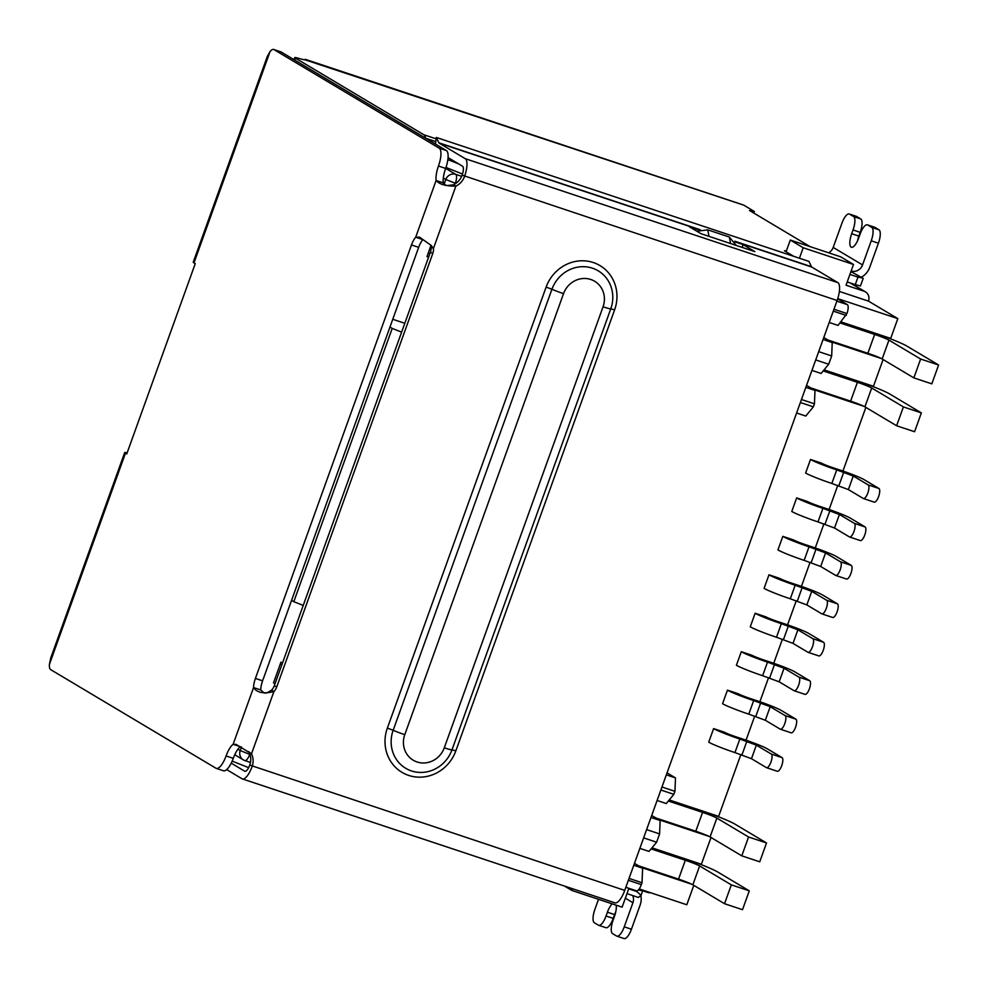 <?xml version="1.0" encoding="UTF-8"?>
<svg xmlns="http://www.w3.org/2000/svg" width="988" height="988" viewBox="0 0 988 988"><rect width="100%" height="100%" fill="white"/><g stroke="black" fill="none" stroke-linecap="round" stroke-linejoin="round"><path stroke-width="1.48" d="M572.447 888.706L571.83 890.435L564.519 886.075M628.899 888.323L622.119 907.157L571.83 890.435M638.779 889.484L647.548 892.399A8.027 7.558 -59.2 0 0 650.623 892.732M799.428 258.226L803.207 247.753L853.496 264.475L846.037 285.211L863.994 291.188A8.027 7.558 -59.2 0 1 868.477 301.118L839.355 291.435M389.964 327.053L392.211 328.399L293.819 601.68L291.571 600.334M293.819 601.68L303.23 605.422M401.61 332.141L392.211 328.399M404.796 323.286L392.767 319.285M428.619 257.139L426.977 256.584L430.805 245.95M447.28 185.571L453.294 184.855M273.491 682.906L280.95 662.17L282.593 662.726M829.191 322.471L838.034 325.41L846.938 313.554A8.027 2.68 -71.6 0 0 847.309 304.613L837.663 298.858M846.259 315.431L833.279 311.121M629.047 878.406L642.027 882.729L642.62 868.205L633.777 865.253M636.284 890.756A8.027 2.68 -71.6 0 0 636.47 890.83A8.027 2.68 -71.6 0 0 641.348 884.618L642.027 882.729M634.469 863.339L642.62 868.205M811.938 370.414L821.102 373.452L828.685 364.251L831.674 355.952L832.229 342.552L823.782 337.513M853.496 264.475L840.59 256.781L790.289 240.047L803.207 247.753M786.078 251.742L790.289 240.047M646.621 829.599L659.601 833.909L660.145 820.509L651.697 815.471M659.601 833.909L656.612 842.208L643.633 837.886M639.854 848.371L649.017 851.409L656.612 842.208M828.685 364.251L815.705 359.928M818.694 351.642L831.674 355.952M832.229 342.552L823.066 339.502M837.725 298.635L897.82 318.618L868.477 301.118M897.82 318.618L890.694 338.415L840.961 321.866M883.087 359.533L873.454 386.283L824.066 369.858M669.222 799.947L718.622 816.372L740.864 754.573M746.051 740.185L754.709 716.115M759.883 701.739L768.553 677.669M773.728 663.281L782.397 639.224M787.572 624.836L796.242 600.778M801.416 586.39L810.074 562.333M815.261 547.945L823.918 523.875M829.105 509.499L837.762 485.429M842.937 471.054L865.859 407.402M711.014 837.491L701.381 864.241L651.994 847.815M693.786 885.359L686.796 904.761L639.199 888.928M660.145 820.509L650.981 817.459M864.006 406.352L813.593 389.581M641.521 867.538L691.933 884.309M801.453 399.51L814.445 403.833L814.989 390.421L806.541 385.382M814.445 403.833L813.359 406.846L800.366 402.524M796.6 412.996L805.763 416.047L813.359 406.846M657.094 800.49L666.258 803.54L673.853 794.34L674.94 791.326L661.948 787.004M666.32 774.864L675.483 777.914L674.94 791.326M675.483 777.914L667.036 772.875M814.989 390.421L805.825 387.37M673.853 794.34L660.861 790.017M709.174 836.441L658.749 819.67M881.247 358.483L830.834 341.712M777.161 771.196A7.225 2.408 -71.6 0 0 777.321 771.27A7.225 2.408 -71.6 0 0 781.804 765.416A7.225 2.408 -71.6 0 0 782.051 757.623L771.27 754.042A7.225 2.408 108.4 0 1 771.035 761.834A7.225 2.408 108.4 0 1 766.552 767.688A7.225 2.408 108.4 0 1 766.392 767.614L751.473 758.71L756.363 745.15L739.827 739.024A22.082 1.519 -160.2 0 1 713.608 728.601L724.389 732.182A10.041 0.692 -160.2 0 0 736.307 736.925L743.309 739.259A20.081 1.383 -160.2 0 1 767.145 748.731L782.051 757.623M713.608 728.601L708.717 742.173A22.082 1.519 19.8 0 0 734.936 752.597L751.473 758.71M771.27 754.042L756.363 745.15M791.005 732.75A7.225 2.408 -71.6 0 0 791.166 732.824A7.225 2.408 -71.6 0 0 795.649 726.97A7.225 2.408 -71.6 0 0 795.896 719.178L785.114 715.596A7.225 2.408 108.4 0 1 784.867 723.389A7.225 2.408 108.4 0 1 780.384 729.23A7.225 2.408 108.4 0 1 780.224 729.156L765.317 720.264L770.208 706.704L753.671 700.578A22.082 1.519 -160.2 0 1 727.452 690.155L738.234 693.737A10.041 0.692 -160.2 0 0 750.139 698.479L757.154 700.801A20.081 1.383 -160.2 0 1 780.989 710.286L795.896 719.178M727.452 690.155L722.561 703.728A22.082 1.519 19.8 0 0 748.78 714.151L765.317 720.264M785.114 715.596L770.208 706.704M804.85 694.305A7.225 2.408 -71.6 0 0 805.01 694.379A7.225 2.408 -71.6 0 0 809.493 688.525A7.225 2.408 -71.6 0 0 809.728 680.732L798.959 677.138A7.225 2.408 108.4 0 1 798.712 684.943A7.225 2.408 108.4 0 1 794.229 690.785A7.225 2.408 108.4 0 1 794.068 690.711L779.162 681.819L784.052 668.246L767.503 662.133A22.082 1.519 -160.2 0 1 741.296 651.71L752.066 655.291A10.041 0.692 -160.2 0 0 763.983 660.033L770.998 662.355A20.081 1.383 -160.2 0 1 794.821 671.84L809.728 680.732M741.296 651.71L736.406 665.27A22.082 1.519 19.8 0 0 762.625 675.706L779.162 681.819M798.959 677.138L784.052 668.246M818.694 655.847A7.225 2.408 -71.6 0 0 818.854 655.921A7.225 2.408 -71.6 0 0 823.337 650.079A7.225 2.408 -71.6 0 0 823.572 642.286L812.803 638.693A7.225 2.408 108.4 0 1 812.556 646.498A7.225 2.408 108.4 0 1 808.073 652.339A7.225 2.408 108.4 0 1 807.912 652.265L793.006 643.373L797.884 629.801L781.347 623.687A22.082 1.519 -160.2 0 1 755.141 613.252L765.91 616.845A10.041 0.692 -160.2 0 0 777.828 621.576L784.83 623.91A20.081 1.383 -160.2 0 1 808.666 633.382L823.572 642.286M755.141 613.252L750.25 626.824A22.082 1.519 19.8 0 0 776.469 637.248L793.006 643.373M812.803 638.693L797.884 629.801M832.538 617.401A7.225 2.408 -71.6 0 0 832.699 617.475A7.225 2.408 -71.6 0 0 837.182 611.634A7.225 2.408 -71.6 0 0 837.416 603.829L826.635 600.247A7.225 2.408 108.4 0 1 826.4 608.04A7.225 2.408 108.4 0 1 821.917 613.894A7.225 2.408 108.4 0 1 821.757 613.82L806.85 604.928L811.728 591.355L795.192 585.229A22.082 1.519 -160.2 0 1 768.973 574.806L779.754 578.4A10.041 0.692 -160.2 0 0 791.672 583.13L798.675 585.464A20.081 1.383 -160.2 0 1 822.51 594.937L837.416 603.829M768.973 574.806L764.095 588.379A22.082 1.519 19.8 0 0 790.301 598.802L806.85 604.928M826.635 600.247L811.728 591.355M874.059 502.065A7.225 2.408 -71.6 0 0 874.219 502.139A7.225 2.408 -71.6 0 0 878.703 496.285A7.225 2.408 -71.6 0 0 878.95 488.492L868.168 484.91A7.225 2.408 108.4 0 1 867.921 492.703A7.225 2.408 108.4 0 1 863.438 498.545A7.225 2.408 108.4 0 1 863.277 498.471L848.371 489.579L853.262 476.006L836.725 469.893A22.082 1.519 -160.2 0 1 810.506 459.469L821.275 463.051A10.041 0.692 -160.2 0 0 833.193 467.793L840.208 470.115A20.081 1.383 -160.2 0 1 864.031 479.6L878.95 488.492M810.506 459.469L805.615 473.042A22.082 1.519 19.8 0 0 831.834 483.465L848.371 489.579M868.168 484.91L853.262 476.006M860.215 540.51A7.225 2.408 -71.6 0 0 860.375 540.584A7.225 2.408 -71.6 0 0 864.858 534.73A7.225 2.408 -71.6 0 0 865.105 526.937L854.324 523.356A7.225 2.408 108.4 0 1 854.077 531.149A7.225 2.408 108.4 0 1 849.594 537.003A7.225 2.408 108.4 0 1 849.433 536.929L834.527 528.024L839.417 514.464L822.88 508.338A22.082 1.519 -160.2 0 1 796.661 497.915L807.443 501.496A10.041 0.692 -160.2 0 0 819.361 506.239L826.363 508.573A20.081 1.383 -160.2 0 1 850.199 518.045L865.105 526.937M796.661 497.915L791.771 511.488A22.082 1.519 19.8 0 0 817.99 521.911L834.527 528.024M854.324 523.356L839.417 514.464M846.37 578.956A7.225 2.408 -71.6 0 0 846.531 579.03A7.225 2.408 -71.6 0 0 851.014 573.188A7.225 2.408 -71.6 0 0 851.261 565.383L840.479 561.802A7.225 2.408 108.4 0 1 840.245 569.594A7.225 2.408 108.4 0 1 835.762 575.448A7.225 2.408 108.4 0 1 835.601 575.374L820.682 566.482L825.573 552.909L809.036 546.784A22.082 1.519 -160.2 0 1 782.817 536.361L793.599 539.942A10.041 0.692 -160.2 0 0 805.516 544.684L812.519 547.019A20.081 1.383 -160.2 0 1 836.354 556.491L851.261 565.383M782.817 536.361L777.939 549.933A22.082 1.519 19.8 0 0 804.146 560.357L820.682 566.482M840.479 561.802L825.573 552.909M828.006 340.033L867.859 353.284A12.054 0.827 -160.2 0 1 882.161 358.977L913.851 377.885L920.631 359.027L938.6 365.004L931.82 383.85L913.851 377.885M882.161 358.977L888.941 340.119L920.631 359.027M880.345 334.969A32.122 2.223 -160.2 0 1 906.91 346.096L938.6 365.004M810.765 387.901L850.619 401.153A12.054 0.827 -160.2 0 1 864.92 406.846L896.622 425.754L903.403 406.908L921.359 412.885L914.579 431.731L896.622 425.754M864.92 406.846L871.712 388L903.403 406.908M863.104 382.838A32.122 2.223 -160.2 0 1 889.669 393.965L921.359 412.885M871.712 388A12.054 0.827 19.8 0 0 857.411 382.307L823.177 370.92M888.941 340.119A12.054 0.827 19.8 0 0 874.639 334.438L840.072 322.94M429.854 253.694L428.335 252.792M638.693 865.859L678.546 879.11A12.054 0.827 -160.2 0 1 692.847 884.803L724.537 903.711L742.507 909.689L749.287 890.843L731.33 884.865L724.537 903.711M692.847 884.803L699.628 865.957L731.33 884.865M691.032 860.795A32.122 2.223 -160.2 0 1 717.597 871.935L749.287 890.843M708.273 812.926A32.122 2.223 -160.2 0 1 734.825 824.054L766.527 842.962L748.558 836.997L741.778 855.843L759.735 861.808L766.527 842.962M741.778 855.843L710.076 836.935A12.054 0.827 -160.2 0 0 695.787 831.241L702.567 812.395L668.345 801.009M748.558 836.997L716.868 818.089A12.054 0.827 19.8 0 0 702.567 812.395M699.628 865.957A12.054 0.827 19.8 0 0 685.326 860.264L651.104 848.89M273.639 682.955L275.022 683.782M280.283 664.022L281.802 664.936M655.933 817.99L695.787 831.241M793.809 256.361L784.472 250.779L786.399 250.866M847.21 281.951L855.262 284.63L857.979 277.097L849.927 274.417M857.979 277.097L862.808 278.085L850.927 271.626M810.098 246.642L749.484 210.481L754.326 211.469L743.766 205.158A16.067 5.36 -71.6 0 0 743.408 204.998L305.28 59.317A20.081 1.383 -160.2 0 1 305.551 59.7A20.081 1.383 -160.2 0 1 298.833 58.391A12.054 0.827 19.8 0 0 294.807 57.6A12.054 0.827 19.8 0 0 295.363 58.094L423.914 134.788A16.067 5.36 108.4 0 1 425.519 138.11M626.985 893.646L638.396 897.45L641.076 895.338L642.657 890.941L638.396 889.929M447.873 159.599L458.469 163.81M462.52 174.036L445.983 167.466M305.094 59.823L743.766 205.158M753.77 213.025L754.326 211.469M849.211 213.976A12.054 4.014 108.4 0 1 849.47 214.1L856.658 216.483A12.054 4.014 -71.6 0 0 856.386 216.36L849.211 213.976A12.054 4.014 108.4 0 0 841.887 223.3L833.193 247.432A9.435 8.88 -59.2 0 1 828.611 252.792M833.193 247.432L862.549 264.932A9.435 8.88 -59.2 0 1 851.137 271.058M862.549 264.932L871.231 240.813A12.054 4.014 -71.6 0 0 871.774 227.401L867.674 224.955A12.054 4.014 -71.6 0 0 867.402 224.832A12.054 4.014 -71.6 0 0 860.079 234.156L858.72 237.923A12.054 4.014 108.4 0 1 851.397 247.259A12.054 4.014 108.4 0 1 851.681 233.724L853.039 229.957A12.054 4.014 -71.6 0 0 853.583 216.545L849.47 214.1M871.231 240.813L878.418 243.196L869.724 267.328A17.463 16.426 -59.2 0 1 861.338 277.208M855.262 284.63L860.474 285.952L863.179 278.418M623.836 938.439A12.054 4.014 -71.6 0 0 624.107 938.563A12.054 4.014 -71.6 0 0 631.431 929.226L640.113 905.107A17.463 16.426 -59.2 0 0 640.879 895.696M631.431 929.226L624.243 926.843L632.925 902.711A9.435 8.88 120.8 0 0 632.666 895.536M598.506 899.302L594.899 909.331A12.054 4.014 -71.6 0 0 594.344 922.743L598.456 925.188A12.054 4.014 -71.6 0 0 598.728 925.311A12.054 4.014 -71.6 0 0 606.052 915.987L607.41 912.208A12.054 4.014 108.4 0 1 612.214 903.872M628.726 888.83L636.778 891.509L641.076 895.338M248.655 767.664L232.168 761.106M878.418 243.196A12.054 4.014 -71.6 0 0 878.962 229.796L871.774 227.401M624.243 926.843A12.054 4.014 108.4 0 1 616.92 936.167A12.054 4.014 108.4 0 1 616.648 936.044L612.548 933.598A12.054 4.014 -71.6 0 1 613.091 920.186L614.45 916.419A12.054 4.014 108.4 0 0 616.154 905.169M127.143 452.825A16.067 1.112 19.8 0 0 124.698 452.566A16.067 1.112 19.8 0 0 125.439 453.233L126.723 453.986L195.254 263.635L193.981 262.882L270.02 51.66L267.316 56.427L193.228 262.215A16.067 1.112 19.8 0 0 193.981 262.882M124.698 452.566L50.759 657.946L49.4 664.455A12.054 4.014 -71.6 0 0 50.672 669.629L215.952 768.232A16.067 5.36 -71.6 0 0 216.31 768.392A16.067 5.36 -71.6 0 0 226.079 755.956A16.067 5.36 108.4 0 1 233.131 744.297L236.107 744.421L251.483 753.856A16.067 15.104 -59.2 0 1 252.125 766.478A16.067 5.36 108.4 0 1 242.356 778.915A16.067 5.36 108.4 0 1 241.998 778.754L226.684 769.615M856.658 216.483L860.77 218.941L853.583 216.545M853.039 229.957L860.215 232.341A12.054 4.014 -71.6 0 0 860.77 218.941M860.215 232.341L858.856 236.12A12.054 4.014 -71.6 0 0 857.522 240.825M867.674 224.955L874.849 227.339A12.054 4.014 -71.6 0 0 874.59 227.215A12.054 4.014 -71.6 0 0 874.294 227.154M874.849 227.339L878.962 229.796M615.783 911.702A12.054 4.014 -71.6 0 0 614.585 914.604L613.239 918.371L606.052 915.987M605.644 927.584A12.054 4.014 -71.6 0 0 605.903 927.707A12.054 4.014 -71.6 0 0 613.239 918.371M709.001 236.367L707.754 229.858L696.91 231.266M707.754 229.858L729.317 237.034L730.564 243.53M736.208 245.407L729.317 237.034M216.31 768.392L223.498 770.788A16.067 5.36 -71.6 0 0 233.267 758.339A16.067 5.36 -71.6 0 1 240.319 746.681L233.131 744.297L253.558 687.562A12.054 4.014 108.4 0 1 255.41 678.435L411.477 244.962A12.054 4.014 108.4 0 1 415.689 237.231L419.554 237.169L431.003 245.296L433.46 248.408A12.054 11.325 -59.2 0 1 432.744 253.583L276.689 687.068A12.054 11.325 -59.2 0 1 273.911 691.551C263.771 694.082 256.991 692.749 253.558 687.562L260.733 689.957A12.054 4.014 -71.6 0 1 262.598 680.831L255.41 678.435M438.462 166.046L445.65 168.429A16.067 5.36 -71.6 0 0 443.291 182.891L436.103 180.495A16.067 5.36 108.4 0 1 438.462 166.046A16.067 5.36 -71.6 0 0 439.191 148.163L273.911 49.561A12.054 4.014 -71.6 0 0 273.651 49.437A12.054 4.014 -71.6 0 0 270.02 51.66M273.911 49.561L281.098 51.956A12.054 4.014 -71.6 0 0 280.827 51.833A12.054 4.014 -71.6 0 0 280.543 51.771M281.098 51.956L446.378 150.559L439.191 148.163M445.65 168.429A16.067 5.36 -71.6 0 0 446.378 150.559M242.356 778.915L614.956 902.847A16.067 5.36 -71.6 0 0 624.725 890.41L837.108 300.5A16.067 5.36 -71.6 0 0 837.836 282.617L465.237 158.685A16.067 5.36 108.4 0 1 464.496 176.568A16.067 15.104 -59.2 0 1 455.888 186.102C446.045 186.263 439.45 184.398 436.103 180.495L415.689 237.231L422.864 239.615A12.054 4.014 -71.6 0 0 418.665 247.346L262.598 680.831M248.482 751.522L251.483 753.856L273.911 691.551L271.564 690.155A12.054 11.325 120.8 0 0 274.343 685.66L430.398 252.187A12.054 11.325 120.8 0 0 431.101 247.012L433.46 248.408L455.888 186.102L453.541 184.707C448.429 186.386 445.008 185.781 443.291 182.891M271.564 690.155L266.723 692.996L264.302 693.033M264.204 693.02L260.733 689.957M453.541 184.707A16.067 15.104 120.8 0 0 462.149 175.16A8.027 2.68 -71.6 0 0 462.52 166.219L448.07 157.611M231.217 763.156L244.715 771.208A8.027 2.68 -71.6 0 0 244.888 771.295A8.027 2.68 -71.6 0 0 249.766 765.07A16.067 15.104 120.8 0 0 249.137 752.448M837.836 282.617L811.728 267.044A4.014 1.334 -71.6 0 1 811.469 266.735L808.937 261.388L436.338 137.456L435.498 144.063M465.237 158.685L439.129 143.112L699.961 229.871M699.393 230.068L689.241 226.684L700.974 233.687L754.869 251.619L743.124 244.616L735.196 241.974M742.136 247.383L743.124 244.616M436.338 137.456L438.87 142.803A4.014 1.334 -71.6 0 0 439.129 143.112M850.174 282.939L863.994 291.188M443.328 178.025L445.81 179.507L444.18 184.027M241.517 746.953L240.22 750.571L237.935 749.2M455.764 183.435L445.81 179.507A8.027 7.558 -59.2 0 1 455.715 174.357A8.027 2.68 108.4 0 1 455.345 183.299L455.147 183.83M445.674 168.368L455.715 174.357L461.68 176.346M244.691 760.501A8.027 7.558 -59.2 0 1 240.22 750.571L249.742 754.363A8.027 2.68 108.4 0 1 244.863 760.575A8.027 2.68 108.4 0 1 244.691 760.501M846.938 313.554L833.958 309.232M628.368 880.296L641.348 884.618M847.309 304.613L836.873 301.142M741.951 754.931L746.829 741.358M734.936 752.597L739.827 739.024M760.674 702.913L755.783 716.473M748.78 714.151L753.671 700.578M769.627 678.027L774.518 664.455M762.625 675.706L767.503 662.133M783.472 639.582L788.362 626.009M776.469 637.248L781.347 623.687M797.316 601.136L802.194 587.564M790.301 598.802L795.192 585.229M838.837 485.787L843.727 472.227M831.834 483.465L836.725 469.893M824.992 524.233L829.883 510.673M817.99 521.911L822.88 508.338M811.16 562.691L816.039 549.118M804.146 560.357L809.036 546.784M850.619 401.153L857.411 382.307M867.859 353.284L874.639 334.438M716.868 818.089L710.076 836.935M678.546 879.11L685.326 860.264M423.914 134.788L435.745 138.715M425.853 138.308L435.51 141.519M294.659 60.046L295.363 58.094M632.925 902.711L625.355 898.191M637.013 890.855L636.778 891.509M49.4 664.455L125.439 453.233M858.856 236.12L851.681 233.724M614.585 914.604L607.41 912.208M418.665 247.346L411.477 244.962M233.267 758.339L226.079 755.956M837.108 300.5L462.149 175.16M430.398 252.187L432.744 253.583M276.689 687.068L274.343 685.66M249.766 765.07L624.725 890.41M387.358 728.094L546.129 287.076A38.273 35.988 -59.2 0 1 593.306 262.536A38.273 35.988 -59.2 0 1 614.61 309.849L455.839 750.868A38.273 35.988 -59.2 0 1 408.661 775.407A38.273 35.988 -59.2 0 1 387.358 728.094L393.162 730.28A32.876 30.912 120.8 0 0 411.465 770.924A32.876 30.912 120.8 0 0 451.985 749.855L455.839 750.868M734.936 241.504L811.728 267.044M614.61 309.849L610.769 308.836A32.876 30.912 120.8 0 0 592.454 268.193A32.876 30.912 120.8 0 0 551.934 289.262L546.129 287.076M563.543 293.646A12.054 0.827 19.8 0 1 551.934 289.262L393.162 730.28A12.054 0.827 19.8 0 0 404.771 734.664L563.543 293.646A22.082 20.773 -59.2 0 1 590.775 279.481A22.082 20.773 -59.2 0 1 603.063 306.786A12.054 0.827 19.8 0 0 610.769 308.836L451.985 749.855A12.054 0.827 -160.2 0 1 444.291 747.805A22.082 20.773 -59.2 0 1 417.06 761.97A22.082 20.773 -59.2 0 1 404.771 734.664M438.87 142.803L700.319 229.772M734.776 241.22L811.469 266.735M603.063 306.786L444.291 747.805M234.724 754.746L243.283 759.858A8.027 8.027 0 0 0 244.863 760.575L250.483 762.452M865.402 291.831L850.915 283.186M636.47 890.83L625.836 887.298M777.321 771.27L766.552 767.688M791.166 732.824L780.384 729.23M805.01 694.379L794.229 690.785M818.854 655.921L808.073 652.339M832.699 617.475L821.917 613.894M874.219 502.139L863.438 498.545M860.375 540.584L849.594 537.003M846.531 579.03L835.762 575.448M294.807 57.6L294.054 59.688M624.107 938.563L616.92 936.167M874.59 227.215L867.402 224.832M605.903 927.707L598.728 925.311M273.651 49.437L280.827 51.833"/></g></svg>
